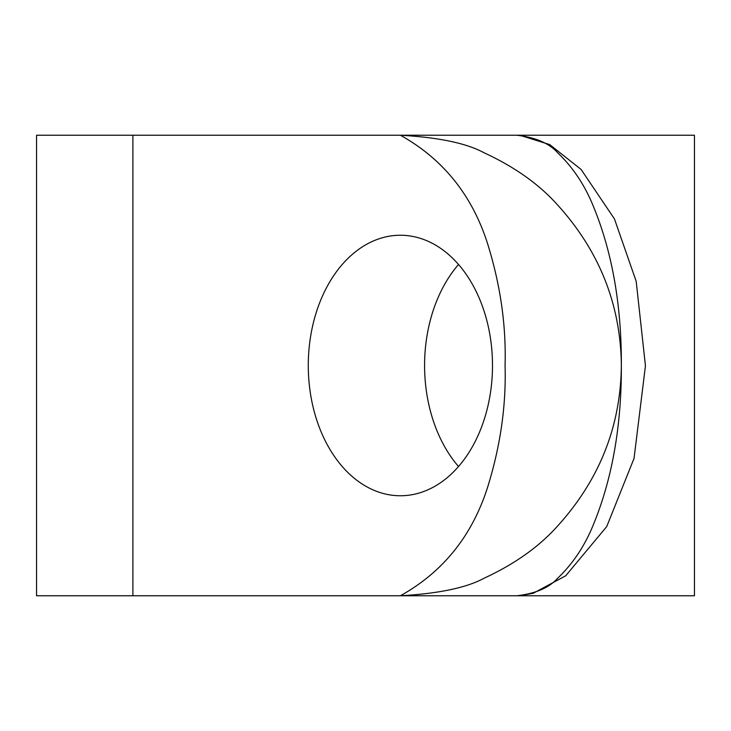 <?xml version="1.0" encoding="UTF-8"?>
<svg xmlns="http://www.w3.org/2000/svg" width="731" height="731" viewBox="0 0 731 731"><rect width="100%" height="100%" fill="white"/><g stroke="black" fill="none" stroke-linecap="round" stroke-linejoin="round"><path stroke-width="1.1" d="M516.689 595.765L36.55 595.765L36.55 135.235L516.689 135.235C535.503 137.382 549.164 143.221 557.652 152.761C571.962 166.366 583.356 183.006 591.845 202.679C611.737 249.381 621.578 303.657 621.359 365.5C620.692 427.343 598.735 481.619 555.505 528.321C537.322 547.994 513.509 564.634 484.05 578.239C466.479 587.779 438.591 593.618 400.387 595.765C442.712 572.19 471.659 536.39 487.257 488.345C500.324 446.833 506.254 405.888 505.066 365.5C506.254 325.112 500.324 284.167 487.257 242.655C471.669 194.62 442.712 158.81 400.387 135.235C438.591 137.382 466.479 143.221 484.05 152.761C513.5 166.366 537.322 183.006 555.505 202.679C598.726 249.372 620.683 303.648 621.359 365.5C621.569 427.352 611.737 481.628 591.845 528.321C583.356 547.994 571.953 564.634 557.652 578.239C549.164 587.779 535.503 593.618 516.689 595.765M458.538 466.515A130.255 92.106 90 0 1 458.538 264.485M492.493 365.5A130.255 92.106 90 0 1 415.957 493.882A130.255 92.106 90 0 1 308.281 365.5A130.255 92.106 90 0 1 415.957 237.118A130.255 92.106 90 0 1 492.493 365.5M400.387 595.765L694.45 595.765L694.45 135.235L400.387 135.235M132.896 595.765L132.896 135.235M519.805 595.664L533.228 593.27L565.712 575.781L606.721 526.585L634.042 458.401L645.446 365.811L636.189 281.344L614.451 218.925L581.108 169.464L549.703 144.583L520.079 135.345"/></g></svg>
